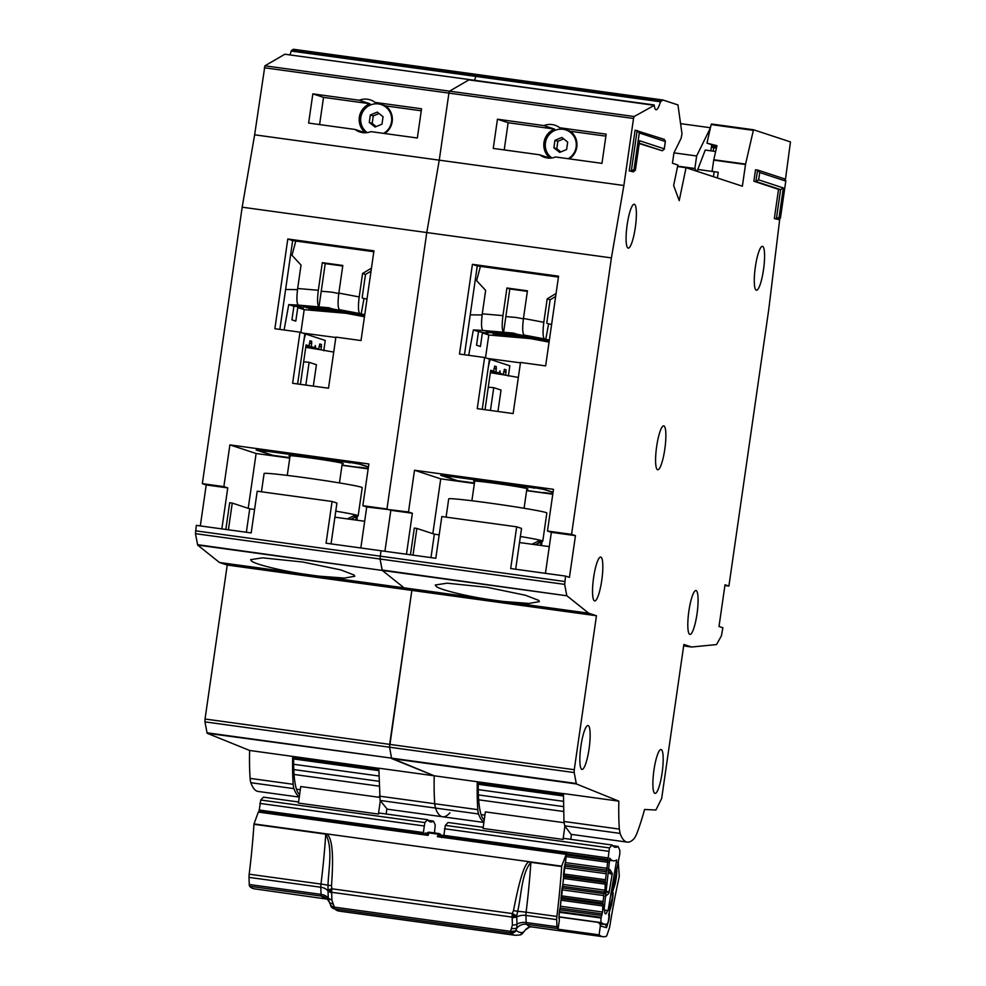 <?xml version="1.0" encoding="UTF-8"?>
<svg xmlns="http://www.w3.org/2000/svg" width="986" height="986" viewBox="0 0 986 986"><rect width="100%" height="100%" fill="white"/><g stroke="black" fill="none" stroke-linecap="round" stroke-linejoin="round"><path stroke-width="1.48" d="M259.059 811.404L260.735 800.028L424.843 822.558L423.154 833.934M428.109 820.364L433.483 821.104A85.844 16.38 -82.2 0 1 430.635 821.905A85.844 16.38 -82.2 0 1 427.579 819.686L379.376 813.068L378.414 814.066L298.425 803.085L300.755 786.532L379.45 797.341M386.845 809.099L386.155 813.992M378.414 814.066L380.276 800.952M298.573 801.975L263.472 797.156L260.735 800.028M434.456 832.923L435.245 825.06L433.483 821.104M424.843 822.558L427.579 819.686M425.052 834.205L425.2 832.862A99.549 18.993 97.8 0 0 426.088 833.971M367.248 132.605A15.825 15.517 108.2 0 1 381.101 104.541A15.825 15.517 108.2 0 1 383.579 133.369M381.989 124.174L375.087 127.034L369.269 122.437L370.342 114.968L377.244 112.096L383.061 116.705L381.989 124.174M369.269 122.437L372.178 123.386L376.208 126.578M379.031 113.526L373.25 115.917L372.178 123.386M370.342 114.968L373.25 115.917M290.032 456.21A27.423 0.937 8.2 0 1 289.502 456.062A27.423 0.937 8.2 0 1 289.021 455.803A27.423 0.937 8.2 0 1 313.696 458.416A27.423 0.937 8.2 0 1 342.832 463.383A27.423 0.937 8.2 0 1 343.301 463.63A27.423 0.937 8.2 0 1 342.228 463.74M306.017 345.47L309 345.876L310.134 340.786L311.699 341.304L311.342 346.641L305.956 345.901M319.858 343.978L321.411 344.484L321.054 349.833L306.252 347.417L318.712 349.069L319.834 343.978M304.834 333.909L305.635 334.02A14.765 2.822 97.8 0 0 303.368 344.028L297.612 383.973L304.847 333.761L299.99 332.171L274.872 328.72L287.801 238.994L373.953 250.826L361.024 340.552L335.893 337.101L328.523 388.213L292.632 383.283L299.99 332.171M300.41 384.355L306.091 344.915L309 345.876M305.882 346.406L314.497 347.676L315.36 345.507L315.557 348.033L318.712 349.069M311.342 346.641L314.497 347.676M315.557 348.033L305.82 346.813M321.054 349.833L333.736 352.101M302.776 333.083L335.832 337.495M358.682 467.117L368.222 468.424M368.419 467.081L359.607 464.184M349.056 462.471L348.255 462.422A14.765 2.822 -82.2 0 1 347.836 462.064M350.153 462.828L349.032 462.668M265.739 450.738A14.765 2.822 97.8 0 0 266.208 451.157L266.38 451.329M257.05 450.109L273.036 455.359L289.822 457.664M323.765 350.733L325.244 340.466L305.635 334.02M364.746 314.67L361.159 313.992L363.994 298.511L367.002 299.078M300.89 332.467L304.181 309.666L346.012 313.277L364.45 316.765M304.181 309.666L297.76 307.558L295.812 321.116L291.93 319.846L293.877 306.276L288.75 304.6L284.091 329.99M363.994 298.511L362.121 297.895L365.498 274.453L371.032 271.113M361.159 313.992L359.853 313.56C358.238 311.983 358.029 306.449 359.2 296.934L338.839 293.089L342.82 265.468L322.299 262.658L325.22 263.607L321.239 291.227L330.803 292.053A15.825 15.517 -71.8 0 1 332.319 292.263L338.777 293.483M338.839 293.089C337.656 302.603 337.878 308.137 339.492 309.715L362.959 314.583L333.391 309.136L364.684 315.15M364.672 315.224L334.747 309.579L364.647 315.36M364.623 315.545L337.076 310.344L364.61 315.68M364.573 315.865L339.406 311.108L364.561 316.001M364.537 316.186L341.748 311.872L364.512 316.309M364.487 316.494L346.012 313.277M329.312 307.792L318.983 306.892C317.369 305.327 317.147 299.781 318.33 290.278L297.661 288.491C296.49 297.994 296.7 303.54 298.314 305.118L288.75 304.6M293.877 306.276L299.559 306.769L303.441 308.051L297.76 307.558M344.077 312.636L313.08 309.961L342.709 312.192M341.748 311.872L310.75 309.197L340.38 311.428M339.406 311.108L308.421 308.433L338.05 310.664M337.076 310.344L306.091 307.669L335.721 309.9M334.747 309.579L303.762 306.905L333.391 309.136M332.418 308.815L300.064 305.685L331.062 308.371M285.607 289.477L297.501 289.637M325.22 263.607L342.734 266.01M321.239 291.227L318.983 306.892L298.314 305.118M322.299 262.658L318.33 290.278M297.661 288.491L301.038 265.049L291.992 255.3L295.812 241.028M371.463 268.13L362.577 273.504L365.498 274.453M362.577 273.504L359.2 296.934M313.326 386.13L316.42 364.697L309.123 362.306L305.845 385.095M309.123 362.306A26.363 0.9 -171.8 0 0 303.626 362.035M335.77 511.155A49.571 1.701 8.2 0 1 357.302 515.37A49.571 1.701 8.2 0 1 358.165 515.826A49.571 1.701 8.2 0 1 358.078 515.9L350.806 519.363M261.463 491.78L264.1 473.514A49.571 1.701 8.2 0 1 308.692 478.235A49.571 1.701 8.2 0 1 361.369 487.207A49.571 1.701 8.2 0 1 362.219 487.651L358.165 515.826M347.355 518.895L353.875 515.727A47.981 1.639 8.2 0 1 355.613 516.208A47.981 1.639 8.2 0 1 356.402 516.553L350.659 519.339M356.402 516.553L353.099 516.097M299.621 794.568A76.994 14.691 -82.2 0 1 293.668 756.693L378.834 768.39M421.269 110.789L385.822 105.921A16.873 16.552 108.2 0 1 384.725 133.517M375.136 102.421A16.873 16.552 -71.8 0 0 359.249 100.239L312.833 93.867L308.63 123.077L355.046 129.449A16.873 16.552 -71.8 0 0 370.933 131.631L417.349 138.003L421.552 108.793L375.136 102.421L385.822 105.921M355.046 129.449L365.165 132.777M365.473 132.765A16.873 16.552 108.2 0 1 369.935 103.74L359.249 100.239M563.45 793.656L434.222 775.797A119.17 22.74 97.8 0 0 434.727 803.738L435.467 808.064L380.091 800.459L378.834 768.193L434.222 775.797L391.541 758.135L207.134 733.251L204.952 721.875L389.569 747.215L391.541 758.135L389.569 747.215L574.185 772.568L576.366 783.944L391.75 758.591L434.222 775.797A119.17 22.74 97.8 0 0 434.727 803.738A21.088 4.03 97.8 0 0 435.467 808.064A126.553 24.145 97.8 0 0 441.802 816.581A126.553 24.145 97.8 0 0 442.628 816.778A126.553 24.145 97.8 0 0 449.912 812.797M380.091 800.459L387.239 809.173L483.88 822.435M318.996 576.157L344.373 578.079L354.812 576.255L354.011 574.998L340.823 569.908L302.702 562.008L262.535 557.842L250.654 559.654L251.455 560.911C253.944 563.98 281.072 570.758 304.526 574.172A52.726 1.812 -171.8 0 0 318.996 576.157L404.075 587.841L411.84 590.392L389.655 744.368L574.271 769.709L596.456 615.745L227.224 565.052L205.039 719.016L389.655 744.368L389.569 747.215L411.84 590.392L404.075 587.841L489.142 599.525A52.726 1.812 -171.8 0 0 503.612 601.509L528.989 603.432L539.428 601.608L538.627 600.338L525.439 595.248L487.318 587.348L447.151 583.182L435.27 584.994L436.071 586.263C438.56 589.332 465.688 596.111 489.142 599.525M207.134 733.251L249.606 750.457A119.17 22.74 97.8 0 0 250.111 778.385A21.088 4.03 97.8 0 0 250.851 782.711A126.553 24.145 97.8 0 0 258.012 791.425L299.263 797.095M204.952 721.875L205.039 719.016M331.05 543.89L336.929 503.07L332.072 501.48L257.21 491.201L251.196 532.921L196.325 525.39L195.45 533.673L197.681 545.085L219.459 562.488L227.224 565.052M200.306 525.945L206.222 484.939L227.754 487.897L221.85 528.89M469.533 79.595L284.868 54.218L264.914 65.816L254.634 134.811L242.174 207.196L202.34 483.658L206.222 484.939M293.779 49.337A21.088 4.03 97.8 0 0 293.643 49.3A21.088 4.03 97.8 0 0 293.015 49.448L291.215 51.062A21.088 4.03 -82.2 0 1 289.933 54.92M368.444 466.871L360.728 464.344L347.565 461.978L263.459 450.429L266.368 451.378L256.113 449.973L273.603 455.717L289.785 457.948M356.846 520.189L357.413 516.22M341.994 465.293L368.148 468.892M249.606 750.457L378.834 768.316M289.761 458.12L256.113 453.498L229.886 444.883L368.863 463.975L362.848 505.695L386.956 509.01L390.838 510.292L384.922 551.285L390.838 510.292L412.37 513.25L406.466 554.243M360.827 547.982L366.73 506.977L362.848 505.695M366.73 506.977L408.487 511.968L412.37 513.25M515.666 569.242L521.545 528.422L516.689 526.82L441.827 516.541L435.812 558.273L380.941 550.743L380.066 559.025L380.941 550.743L326.07 543.2L332.072 501.48M293.015 49.448L477.631 74.8L475.831 76.415L478.395 74.677A21.088 4.03 97.8 0 0 478.259 74.653A21.088 4.03 97.8 0 0 477.631 74.8L478.395 74.677M291.215 51.062L475.831 76.415A21.088 4.03 -82.2 0 1 474.549 80.26A21.088 4.03 -82.2 0 0 475.831 76.415L660.447 101.768L663.011 100.03L677.949 104.935L681.992 133.726L681.129 138.311L673.956 152.793L672.452 163.232L677.887 165.019L673.635 185.467L679.206 200.626L686.046 167.694L742.372 186.206L745.576 164.107L753.489 129.758L711.436 123.989L753.477 129.758L790.464 141.91L785.46 179.403M654.1 104.923L469.669 80.014M654.285 105.354L469.422 79.583L449.53 91.168L448.913 93.115L449.53 91.168L634.146 116.521L654.285 105.354A21.088 4.03 -82.2 0 0 656.084 109.766A21.088 4.03 -82.2 0 0 660.447 101.768M634.146 116.521L633.53 118.468L448.913 93.115L439.251 160.163L426.79 232.548L386.956 509.01L426.79 232.548L242.174 207.196M195.45 533.673L380.066 559.025L382.297 570.438L197.496 544.666M197.681 545.085L382.297 570.438L404.075 587.841L382.297 570.438L566.913 595.79L382.112 570.007L380.066 559.025L564.682 584.378L565.557 576.095L510.686 568.552L516.689 526.82M202.34 483.658L223.871 486.616L227.754 487.897M229.886 444.883L223.871 486.616M264.297 67.763L448.913 93.115L439.251 160.163L254.634 134.811M219.459 562.488L304.526 574.172M342.031 465.121L368.185 468.707M364.672 521.274L334.907 517.182M373.817 251.738L292.657 240.596L279.851 329.398M292.657 240.596L287.801 238.994M254.573 509.491L249.729 508.825L246.352 532.255M228.407 529.79L232.252 503.082L249.729 508.825M369.935 103.74L323.519 97.367L312.833 93.867M323.519 97.367L319.6 124.581M299.313 796.725A126.553 24.145 -82.2 0 1 293.927 788.627A21.088 4.03 -82.2 0 1 293.187 784.301A119.17 22.74 -82.2 0 1 292.682 756.373M225.843 529.445L229.689 502.737L232.252 503.082M256.113 453.498L248.213 508.332M356.328 516.738L355.847 520.053M443.675 836.757L445.352 825.381L609.459 847.911L606.439 871.834L564.534 866.078M604.554 910.214L607.561 910.62A10.809 2.058 -82.2 0 1 605.577 913.874A10.809 2.058 -82.2 0 1 604.541 909.893A149.761 28.569 -82.2 0 1 604.061 909.61L609.816 858.214A99.549 18.993 97.8 0 0 613.378 860.84A99.549 18.993 97.8 0 0 616.718 859.878L608.079 910.571A149.761 28.569 -82.2 0 1 607.561 910.62M560.997 897.445L602.927 903.201L602.569 912.025L601.078 918.003A5.275 1.011 -82.2 0 0 601.337 922.637A163.466 31.195 97.8 0 0 604.689 924.165A163.466 31.195 97.8 0 0 607.08 924.018A5.275 1.011 -82.2 0 0 608.572 919.815L609.829 907.601L612.355 897.654L612.429 892.33L619.8 853.987L619.861 850.413L618.099 846.456A85.844 16.38 -82.2 0 1 615.252 847.257A85.844 16.38 -82.2 0 1 612.195 845.027L563.992 838.408L563.031 839.419L564.892 826.305M563.031 839.419L483.041 828.437L485.371 811.885L564.066 822.694M571.461 834.452L570.771 839.345M483.189 827.316L448.088 822.497L445.352 825.381M612.725 845.717L618.099 846.456M609.459 847.911L612.195 845.027M563.45 875.617L605.367 881.373L606.439 871.834M605.367 881.373L605.01 890.21L603.999 893.661L562.082 887.905M602.927 903.201L603.999 893.661M604.541 910.09L608.079 910.571M608.584 869.258L609.853 869.43L612.306 873.485L608.917 893.341L605.231 896.545M605.096 891.196L608.793 891.664L604.973 893.131M609.853 869.43L608.707 871.217L611.739 874.36L608.251 872.758L608.066 873.781M551.864 157.957A15.825 15.517 108.2 0 1 565.717 129.893A15.825 15.517 108.2 0 1 568.195 158.709M566.605 149.527L559.703 152.386L553.885 147.777L554.958 140.308L561.86 137.448L567.677 142.058L566.605 149.527M553.885 147.777L556.794 148.738L560.824 151.918M563.647 138.866L557.866 141.269L556.794 148.738M554.958 140.308L557.866 141.269M474.648 481.562A27.423 0.937 8.2 0 1 474.118 481.402A27.423 0.937 8.2 0 1 473.637 481.156A27.423 0.937 8.2 0 1 498.312 483.769A27.423 0.937 8.2 0 1 527.448 488.736A27.423 0.937 8.2 0 1 527.917 488.982A27.423 0.937 8.2 0 1 526.844 489.081M494.762 366.139L496.315 366.644L495.958 371.993L490.572 371.254M504.475 369.331L506.028 369.836L505.67 375.185L490.868 372.77L503.328 374.421L504.45 369.319M489.45 359.261L490.252 359.372A14.765 2.822 97.8 0 0 487.984 369.38L482.228 409.326L489.463 359.114L484.607 357.511L459.488 354.06L472.417 264.347L558.569 276.179L545.64 365.892L520.509 362.441L513.139 413.565L477.249 408.635L484.607 357.511M494.75 366.139L493.616 371.229L490.634 370.81M485.026 409.708L490.708 370.268L493.616 371.229M490.498 371.747L499.113 373.028L499.976 370.859L500.173 373.374L503.328 374.421M495.958 371.993L499.113 373.028M500.173 373.374L490.436 372.166M505.67 375.185L518.353 377.441M487.392 358.436L520.448 362.836M543.298 492.47L552.838 493.776M553.035 492.433L544.223 489.537M533.673 487.811L532.871 487.762A14.765 2.822 -82.2 0 1 532.452 487.417M534.769 488.181L533.648 488.021M450.355 476.09A14.765 2.822 97.8 0 0 450.824 476.497L450.996 476.669M441.666 475.449L457.652 480.712L474.439 483.017M508.382 376.073L509.861 365.818L490.252 359.372M549.362 340.022L545.776 339.344L548.623 323.864L551.618 324.431M485.506 357.807L488.797 335.006L530.628 338.629L549.066 342.105M488.797 335.006L482.376 332.911L480.428 346.468L476.546 345.186L478.493 331.629L473.366 329.94L468.707 355.33M548.623 323.864L546.737 323.248L550.114 299.806L555.648 296.453M545.776 339.344L544.469 338.913C542.855 337.335 542.645 331.789 543.816 322.286L523.455 318.441L527.436 290.821L506.915 287.998L509.836 288.96L505.855 316.58L515.419 317.406A15.825 15.517 -71.8 0 1 516.935 317.615L523.393 318.835M523.455 318.441C522.272 327.944 522.494 333.49 524.108 335.067L547.575 339.936L518.007 334.476L549.301 340.49M549.288 340.577L519.363 334.932L549.264 340.712M549.239 340.897L521.693 335.696L549.227 341.033M549.19 341.218L524.022 336.46L549.177 341.341M549.153 341.526L526.364 337.224L549.128 341.661M549.103 341.846L530.628 338.629M513.928 333.145L503.599 332.245C501.985 330.667 501.763 325.133 502.946 315.619L482.277 313.831C481.106 323.346 481.316 328.893 482.93 330.458L473.366 329.94M478.493 331.629L488.058 333.391L482.376 332.911M528.693 337.988L497.696 335.314L527.325 337.545M526.364 337.224L495.366 334.55L524.996 336.781M524.022 336.46L493.037 333.786L522.666 336.016M521.693 335.696L489.339 332.565L520.337 335.252M519.363 334.932L487.01 331.801L518.007 334.476M517.034 334.155L486.036 331.481L515.678 333.712M470.223 314.83L482.117 314.978M509.836 288.96L527.35 291.363M505.855 316.58L503.599 332.245L482.93 330.458M506.915 287.998L502.946 315.619M482.277 313.831L485.654 290.402L476.608 280.653L480.428 266.38M556.079 293.471L547.193 298.857L550.114 299.806M547.193 298.857L543.816 322.286M497.942 411.482L501.036 390.049L493.74 387.658L490.461 410.447M493.74 387.658A26.363 0.9 -171.8 0 0 488.243 387.387M520.386 536.495A49.571 1.701 8.2 0 1 541.918 540.722A49.571 1.701 8.2 0 1 542.781 541.166A49.571 1.701 8.2 0 1 542.694 541.252L535.423 544.716M446.079 517.132L448.716 498.867A49.571 1.701 8.2 0 1 493.308 503.587A49.571 1.701 8.2 0 1 545.985 512.547A49.571 1.701 8.2 0 1 546.836 513.003L542.781 541.166M531.972 544.235L538.492 541.067A47.981 1.639 8.2 0 1 540.229 541.548A47.981 1.639 8.2 0 1 541.018 541.906L535.275 544.691M541.018 541.906L537.715 541.45M713.211 151.141L713.704 147.641M697.484 171.453L697.768 169.444L714.184 171.7L713.457 176.704M711.732 144.696L710.857 150.821M680.821 123.669L710.45 127.736M696.436 171.108L694.859 168.495L677.653 166.129M715.651 151.487L705.249 150.057L697.768 169.444M710.413 127.909L696.658 155.973L694.859 168.495M673.943 152.855L696.658 155.973M484.237 819.921A76.994 14.691 -82.2 0 1 478.284 782.046L563.45 793.73M654.877 793.373A22.148 4.227 97.8 0 0 655.024 793.41A22.148 4.227 97.8 0 0 662.173 772.42A22.148 4.227 97.8 0 0 661.187 749.557A22.148 4.227 97.8 0 0 661.051 749.52A22.148 4.227 97.8 0 0 653.903 770.51A22.148 4.227 97.8 0 0 654.877 793.373M689.793 634.392A22.148 4.227 97.8 0 0 689.929 634.429A22.148 4.227 97.8 0 0 697.077 613.44A22.148 4.227 97.8 0 0 696.104 590.577A22.148 4.227 97.8 0 0 695.956 590.54A22.148 4.227 97.8 0 0 688.82 611.53A22.148 4.227 97.8 0 0 689.793 634.392M581.851 769.376A22.148 4.227 97.8 0 0 581.986 769.413A22.148 4.227 97.8 0 0 589.135 748.423A22.148 4.227 97.8 0 0 588.161 725.56A22.148 4.227 97.8 0 0 588.013 725.523A22.148 4.227 97.8 0 0 580.865 746.513A22.148 4.227 97.8 0 0 581.851 769.376M594.521 600.905A22.148 4.227 97.8 0 0 594.669 600.942A22.148 4.227 97.8 0 0 601.817 579.953A22.148 4.227 97.8 0 0 600.844 557.09A22.148 4.227 97.8 0 0 600.696 557.053A22.148 4.227 97.8 0 0 593.547 578.043A22.148 4.227 97.8 0 0 594.521 600.905M657.576 469.743A22.148 4.227 97.8 0 0 657.711 469.78A22.148 4.227 97.8 0 0 664.86 448.79A22.148 4.227 97.8 0 0 663.886 425.927A22.148 4.227 97.8 0 0 663.738 425.89A22.148 4.227 97.8 0 0 656.602 446.88A22.148 4.227 97.8 0 0 657.576 469.743M605.885 136.142L570.438 131.274A16.873 16.552 108.2 0 1 569.341 158.869M559.752 127.761A16.873 16.552 -71.8 0 0 543.865 125.579L497.449 119.207L493.246 148.418L539.662 154.79A16.873 16.552 -71.8 0 0 555.549 156.971L601.965 163.356L606.168 134.145L559.752 127.761L570.438 131.274M539.662 154.79L549.781 158.117M550.089 158.117A16.873 16.552 108.2 0 1 554.551 129.092L543.865 125.579M576.366 783.944L618.838 801.15A119.17 22.74 97.8 0 0 619.344 829.09L620.083 833.404A126.553 24.145 97.8 0 0 626.418 841.933A126.553 24.145 97.8 0 0 627.244 842.13A126.553 24.145 97.8 0 0 634.528 838.149L636.389 834.686A119.17 22.74 97.8 0 0 644.573 809.469L655.9 810.011L661.68 798.426L683.865 644.462L691.63 647.013L716.514 644.573L721.395 635.871L722.886 627.786L719.004 626.504L725.018 584.784L728.9 586.054L724.907 585.511M620.083 833.404L564.707 825.8L571.03 834.329L627.244 842.13M628.082 248.078A22.148 4.227 97.8 0 0 628.218 248.115A22.148 4.227 97.8 0 0 635.366 227.125A22.148 4.227 97.8 0 0 634.392 204.262A22.148 4.227 97.8 0 0 634.245 204.225A22.148 4.227 97.8 0 0 627.096 225.215A22.148 4.227 97.8 0 0 628.082 248.078M756.274 290.204A22.148 4.227 97.8 0 0 756.422 290.229A22.148 4.227 97.8 0 0 763.571 269.252A22.148 4.227 97.8 0 0 762.585 246.389A22.148 4.227 97.8 0 0 762.449 246.352A22.148 4.227 97.8 0 0 755.301 267.342A22.148 4.227 97.8 0 0 756.274 290.204M633.53 118.468L623.867 185.504L439.251 160.163L426.79 232.548L611.406 257.901L571.572 534.363L575.454 535.632L569.44 577.365L565.557 576.095M284.806 54.23L469.422 79.583L449.53 91.168L264.914 65.816M483.929 822.077A126.553 24.145 -82.2 0 1 478.543 813.98L435.467 808.064A126.553 24.145 97.8 0 0 442.628 816.778M553.06 492.224L545.344 489.685L532.181 487.318L448.075 475.782L450.984 476.731L440.73 475.326L458.219 481.069L474.402 483.288M541.462 545.541L542.029 541.56M526.61 490.646L552.764 494.232M564.707 825.8L563.967 821.486L619.344 829.09M618.838 801.15L563.45 793.545L563.967 821.486M745.502 164.502L713.704 160.139L712.077 171.404L718.239 172.254L717.401 177.998M474.377 483.473L440.73 478.851L414.502 470.236L553.479 489.315L547.464 531.047L571.572 534.363M545.443 573.322L551.347 532.329L547.464 531.047M551.347 532.329L575.454 535.632M753.871 181.239L755.917 181.523L757.581 170.048L755.522 169.765L753.871 181.239L778.533 189.349L774.33 218.559L778.521 219.545L780.456 218.017L785.842 180.709L780.481 217.61L779.125 217.166L783.328 187.944L758.665 179.846L759.713 172.538L785.743 181.091L784.375 178.848M663.948 139.285L665.414 141.146L664.244 149.243L662.296 150.759L639.224 143.574M639.483 141.54L635.391 169.937L633.419 171.86L629.228 170.886L635.095 130.189L664.305 139.359M728.9 586.054L768.76 309.444L779.716 219.274M716.81 146.359L706.962 143.13L711.165 124.569L753.218 130.349L753.489 129.758M477.631 74.8L663.011 100.03M623.867 185.504L611.406 257.901M564.682 584.378L566.728 595.359M566.913 595.79L588.691 613.193L596.456 615.745M574.185 772.568L574.271 769.709M629.228 170.886L631.287 171.157L634.023 169.481L639.285 132.974L665.316 141.528L664.268 148.824L639.594 140.727M778.533 189.349L780.592 189.632L783.328 187.944M774.33 218.559L776.376 218.843L779.125 217.166M414.502 470.236L408.487 511.968M677.567 166.535L686.046 167.694M706.962 143.13L716.958 145.694L713.778 159.744L745.576 164.107M716.366 148.331L711.399 147.037M683.655 645.916L691.63 647.013M503.612 601.509L588.691 613.193M634.023 169.481L635.366 170.344L639.569 141.134M633.419 171.86L631.287 171.157L637.153 130.472L639.285 132.974M759.713 172.538L757.938 170.134L784.733 178.934M778.521 219.545L776.376 218.843L780.592 189.632L755.917 181.523L758.665 179.846M716.563 147.419L711.535 146.125M526.647 490.461L552.801 494.06M549.288 546.614L519.523 542.534M558.433 277.091L477.273 265.937L464.468 354.75M477.273 265.937L472.417 264.347M439.189 534.843L434.345 534.178L430.968 557.608M413.023 555.143L416.868 528.434L434.345 534.178M554.551 129.092L508.135 122.72L497.449 119.207M508.135 122.72L504.216 149.934M478.543 813.98A21.088 4.03 -82.2 0 1 477.803 809.654A119.17 22.74 -82.2 0 1 477.298 781.713M410.459 554.798L414.305 528.077L416.868 528.434M440.73 478.851L432.829 533.673M540.944 542.09L540.464 545.406M327.13 833.959L325.75 834.156C332.985 847.849 328.634 868.346 327.981 885.268L328.042 889.988L331.9 888.793L331.506 885.601C334.254 848.12 331.037 838.112 327.13 833.959L529.544 861.764C525.045 862.01 519.696 878.279 513.521 910.596L512.301 913.566L516.689 915.895L517.699 911.323C521.495 894.82 521.495 873.732 530.875 862.319A179.292 34.214 -82.2 0 1 526.105 912.223A10.55 0.715 7.1 0 0 517.699 911.323L513.521 910.596M331.653 893.02L328.03 891.085L328.276 898.234A10.55 6.951 -2 0 0 321.054 894.376L320.807 887.24A10.55 6.951 -2 0 1 328.03 891.085L328.042 889.988L331.678 892.305L512.091 917.079L516.689 915.895L516.75 917.005A10.55 6.951 -2 0 1 525.932 915.402L526.179 922.539A10.55 6.951 -2 0 0 516.997 924.141L516.75 917.005L512.165 917.806L512.091 917.079A5.275 1.011 -82.2 0 1 512.116 915.439A5.275 1.011 -82.2 0 1 512.301 913.566L331.9 888.793A5.275 1.011 97.8 0 0 331.703 890.666A5.275 1.011 97.8 0 0 331.678 892.305L331.9 900.156L334.328 907.132L510.44 931.314L515.333 931.018L516.676 928.381L511.377 928.689L512.412 924.942L512.165 917.806M429.649 832.381L429.009 832.948L438.24 834.205A3.168 2.354 -159.7 0 1 440.545 835.327L441.691 836.51L437.328 836.658L440.545 835.327L441.408 836.103A3.168 2.983 -26 0 0 439.226 833.712M426.42 833.651L428.097 835.388L424.867 834.193L426.753 833.429L426.075 834.033M325.774 833.774L253.981 823.914L258.357 812.082L428.097 835.388L429.009 832.948A3.168 2.354 -159.7 0 0 426.753 833.429M330.433 904.778L330.667 905.666L334.328 907.132A5.275 1.011 97.8 0 0 334.451 908.291A5.275 1.011 97.8 0 0 334.698 908.882L510.822 933.064A5.275 1.011 -82.2 0 1 510.563 932.473A5.275 1.011 -82.2 0 1 510.44 931.314L511.377 928.689M330.692 905.715A5.275 5.127 -47.4 0 0 331.974 907.613L331.974 907.613A5.275 5.127 -47.4 0 0 334.698 908.882A186.674 35.619 97.8 0 0 339.11 911.113L515.234 935.295A186.674 35.619 -82.2 0 1 510.822 933.064A5.275 5.127 132.6 0 0 516.22 930.291A183.162 34.954 -82.2 0 0 523.369 932.288L522.888 933.126L523.369 932.288A5.275 5.164 -104.8 0 1 520.103 934.974L515.234 935.295M565.261 863.157L566.457 853.642L561.675 866.164L529.544 861.764M249.187 874.2A179.292 34.214 97.8 0 0 253.957 824.296L325.75 834.156A179.292 34.214 97.8 0 1 320.98 884.06L249.187 874.2A5.275 1.011 97.8 0 0 249.014 877.38L320.807 887.24A5.275 1.011 -82.2 0 1 320.98 884.06A10.55 0.715 7.1 0 1 327.981 885.268L331.506 885.601M259.564 811.774L258.357 812.082M258.887 811.379L424.867 834.193M327.364 899.158L254.252 888.817A176.124 33.61 -82.2 0 1 249.618 886.266A5.275 1.011 97.8 0 1 249.261 884.516L249.014 877.38M530.899 861.937A5.275 1.011 97.8 0 0 530.875 862.319L561.65 866.546A5.275 1.011 -82.2 0 1 561.675 866.164M561.65 866.546A179.292 34.214 -82.2 0 1 556.88 916.45L526.105 912.223A5.275 1.011 97.8 0 0 525.932 915.402L556.708 919.63A5.275 1.011 -82.2 0 1 556.88 916.45M608.793 913.702L609.447 914.33L609.101 919.174L606.538 927.69L600.363 925.916L599.094 934.851L558.064 929.219A176.124 33.61 -82.2 0 1 557.312 928.504A5.275 1.011 -82.2 0 1 556.954 926.766L556.708 919.63M558.064 929.219L559.333 920.283L559.062 913.862L560.566 906.023M441.691 836.51L566.519 853.617L565.483 862.356M599.094 934.851A176.124 33.61 97.8 0 0 602.964 936.7A176.124 33.61 97.8 0 0 606.242 936.343A5.275 1.011 -82.2 0 0 607.056 934.938L609.237 928.479A5.275 1.011 -82.2 0 0 609.94 925.447A179.292 34.214 -82.2 0 1 619.208 876.788A5.275 1.011 97.8 0 0 619.282 876.418L618.296 862.294L616.028 871.686M565.483 862.282L565.175 863.49A3.168 2.403 21 0 0 565.298 862.775L565.483 862.282M563.647 878.871L563.499 874.52M562.809 884.997L563.524 877.86M561.182 900.711L562.833 884.615A3.168 2.403 21 0 1 562.71 885.329L563.031 884.183M560.344 906.837L561.059 899.688M333.194 904.224L329.521 902.683L331.974 907.613L339.11 911.113M331.9 900.156L328.276 898.234L329.632 903.016M556.954 926.766L526.179 922.539A5.275 1.011 97.8 0 0 526.549 924.289A10.55 10.242 135.7 0 0 516.676 928.381L516.997 924.141A5.275 3.476 -2 0 1 512.412 924.942M441.543 836.51L441.679 837.656M441.506 836.461L441.272 835.82M617.446 862.343L618.296 862.294M616.127 870.7L616.829 870.798L616.521 876.197L615.289 883.32L614.142 887.153L613.378 886.796M558.939 916.98L597.738 922.304L599.944 923.796L600.363 925.916M609.853 907.477L610.248 908.919L608.695 914.614M612.454 892.207L613.156 892.848L612.811 897.679L611.579 904.803L610.433 908.648L609.705 908.316M613.526 885.933L613.958 887.437L612.355 893.156M525.748 929.662L529.815 926.926A10.55 10.304 -108.8 0 0 524.811 930.648L523.369 932.288M378.735 775.97L293.618 764.286M378.76 781.245L293.754 769.573M378.858 786.113L294.038 774.466M293.643 757.568L378.809 769.265M259.823 803.405L423.931 825.935M259.096 809.999L423.191 832.529M309.887 341.045L311.699 341.304M319.6 344.237L321.411 344.484M309.394 343.19L311.786 343.51M319.107 346.369L321.498 346.702M266.208 451.157L348.255 462.422M359.853 313.56L339.492 309.715M379.351 796.133L477.803 809.654M576.157 783.488L206.924 732.783M564.768 581.506L195.536 530.813M660.817 100.979L291.585 50.286M250.851 782.711L293.927 788.627M250.111 778.385L293.187 784.301M563.351 801.31L478.235 789.626M563.376 806.597L478.37 794.926M563.474 811.466L478.654 799.819M478.259 782.921L563.425 794.605M444.44 828.758L608.547 851.288M601.337 922.637L558.939 916.82M443.712 835.339L607.807 857.882M601.078 918.003L559.296 912.272M608.917 893.341L612.306 873.485M608.189 872.758L608.362 871.168M566.494 853.864L607.82 859.533M601.152 917.362L559.37 911.631M608.115 860.692L566.371 854.948M601.546 915.489L559.617 909.733M608.128 862.343L566.186 856.587M559.962 908.106L602.163 913.899M607.45 868.358L565.496 862.602M560.578 906.257L602.569 912.025M607.056 870.219L564.879 864.439M561.194 900.243L603.235 906.011M560.96 898.554L603.235 904.359M564.288 867.963L606.045 873.695M563.61 873.99L605.367 879.722M602.927 901.537L561.157 895.806M603.592 895.547L561.835 889.803M605.675 882.569L563.413 876.764M605.675 884.208L563.659 878.44M562.414 886.315L604.603 892.108M605.01 890.21L563.031 884.442M494.504 366.398L496.315 366.644M504.216 369.59L506.028 369.836M494.011 368.53L496.402 368.863M503.723 371.722L506.114 372.055M450.824 476.497L532.871 487.762M544.469 338.913L524.108 335.067M662.296 150.759L639.273 143.192M331.703 890.666A5.275 1.873 -176.4 0 1 328.621 889.766M512.116 915.439A5.275 1.873 3.6 0 0 515.789 915.464M566.05 854.332L437.328 836.658L438.856 833.614M438.597 833.564A3.168 3.032 48.7 0 1 441.235 835.771M429.366 832.295A3.168 3.032 -131.3 0 0 426.494 833.54M510.563 932.473A5.275 4.585 -12.2 0 0 515.333 931.018M334.451 908.291A5.275 4.585 167.8 0 1 330.667 905.666M562.833 884.615L565.298 862.775M326.046 898.677A176.124 33.61 -82.2 0 1 321.411 896.114L249.618 886.266M564.288 867.433L565.175 863.49M563.474 874.668L564.362 867.36M563.487 878.834A3.168 2.822 -14.7 0 0 563.474 877.614M561.835 889.273L562.71 885.329M561.022 900.674A3.168 2.822 -14.7 0 0 561.009 899.454L561.897 889.199M560.381 906.454A3.168 2.403 21 0 1 560.258 907.157L561.009 899.454M559.37 911.113L560.258 907.157M441.149 835.672L442.628 836.904M425.447 834.23L429.502 832.233L438.733 833.503L441.149 835.253L443.675 835.623M329.016 901.648L327.253 899.047A10.55 10.242 135.7 0 0 321.411 896.114A5.275 1.011 -82.2 0 1 321.054 894.376L249.261 884.516M327.253 899.047A10.55 10.242 135.7 0 1 328.843 901.192M557.312 928.504L526.549 924.289A176.124 33.61 97.8 0 0 531.171 926.84L602.964 936.7M600.425 925.99A3.168 3.081 -48.9 0 0 599.784 923.549M606.538 927.69A3.168 3.094 -103.1 0 0 603.851 924.141A163.996 31.293 -82.2 0 1 601.534 924.264L599.944 923.796M603.987 924.067A4.215 0.801 -82.2 0 1 603.851 924.141L599.981 923.611M609.447 914.33A3.168 2.305 176 0 1 608.682 915.402M610.433 908.648A3.168 2.884 -146.6 0 0 609.977 906.886M613.156 892.848A3.168 2.305 176 0 1 612.343 893.945M614.142 887.153A3.168 2.884 -146.6 0 0 613.662 885.342M616.866 871.353A3.168 2.305 176 0 1 616.04 872.474M300.299 789.749L296.49 789.231M293.631 758.949L378.784 770.633M386.179 106.217L381.101 104.541M287.271 475.4L290.106 455.705M339.455 482.918L342.302 463.223M662.875 99.993L293.643 49.3M484.915 815.102L481.106 814.584M478.247 784.289L563.4 795.985M604.689 924.165L599.808 923.488M613.378 860.84L609.582 860.322M570.795 131.557L565.717 129.893M471.887 500.752L474.722 481.057M524.071 508.271L526.918 488.575M524.54 931.043L520.103 934.974M559.444 911.039L558.914 918.163M442.122 836.929L441.149 835.253M443.688 835.536L441.112 835.179M529.815 926.926L531.171 926.84"/></g></svg>
